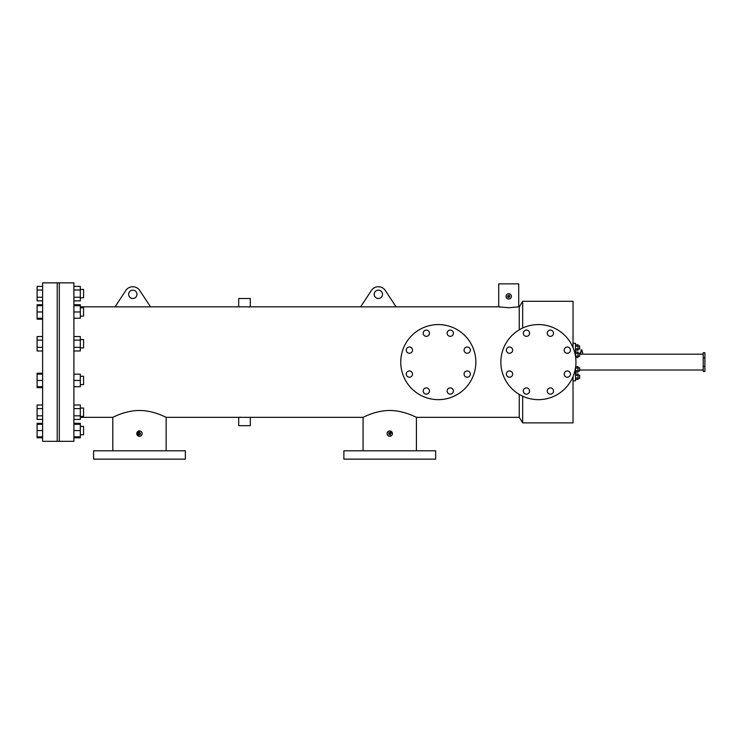 <?xml version="1.0" encoding="UTF-8"?>
<svg xmlns="http://www.w3.org/2000/svg" width="742" height="742" viewBox="0 0 742 742"><rect width="100%" height="100%" fill="white"/><g stroke="black" fill="none" stroke-linecap="round" stroke-linejoin="round"><path stroke-width="1.11" d="M570.44 350.141A3.126 3.126 0 0 1 567.315 353.275A3.126 3.126 0 0 1 564.189 350.141A3.126 3.126 0 0 1 567.315 347.015A3.126 3.126 0 0 1 570.44 350.141M570.44 374.089A3.126 3.126 0 0 1 567.315 377.214A3.126 3.126 0 0 1 564.189 374.089A3.126 3.126 0 0 1 567.315 370.963A3.126 3.126 0 0 1 570.44 374.089M553.513 391.015A3.126 3.126 0 0 1 550.388 394.15A3.126 3.126 0 0 1 547.253 391.015A3.126 3.126 0 0 1 550.388 387.89A3.126 3.126 0 0 1 553.513 391.015M529.565 391.015A3.126 3.126 0 0 1 526.44 394.15A3.126 3.126 0 0 1 523.314 391.015A3.126 3.126 0 0 1 526.44 387.89A3.126 3.126 0 0 1 529.565 391.015M512.639 374.089A3.126 3.126 0 0 1 509.513 377.214A3.126 3.126 0 0 1 506.378 374.089A3.126 3.126 0 0 1 509.513 370.963A3.126 3.126 0 0 1 512.639 374.089M512.639 350.141A3.126 3.126 0 0 1 509.513 353.275A3.126 3.126 0 0 1 506.378 350.141A3.126 3.126 0 0 1 509.513 347.015A3.126 3.126 0 0 1 512.639 350.141M529.565 333.214A3.126 3.126 0 0 1 526.44 336.339A3.126 3.126 0 0 1 523.314 333.214A3.126 3.126 0 0 1 526.44 330.088A3.126 3.126 0 0 1 529.565 333.214M553.513 333.214A3.126 3.126 0 0 1 550.388 336.339A3.126 3.126 0 0 1 547.253 333.214A3.126 3.126 0 0 1 550.388 330.088A3.126 3.126 0 0 1 553.513 333.214M500.869 362.115A37.545 37.545 0 0 1 538.414 324.569A37.545 37.545 0 0 1 575.95 362.115A37.545 37.545 0 0 1 538.414 399.66A37.545 37.545 0 0 1 500.869 362.115M470.335 350.141A3.126 3.126 0 0 1 467.2 353.275A3.126 3.126 0 0 1 464.075 350.141A3.126 3.126 0 0 1 467.2 347.015A3.126 3.126 0 0 1 470.335 350.141M470.335 374.089A3.126 3.126 0 0 1 467.2 377.214A3.126 3.126 0 0 1 464.075 374.089A3.126 3.126 0 0 1 467.2 370.963A3.126 3.126 0 0 1 470.335 374.089M453.399 391.015A3.126 3.126 0 0 1 450.273 394.15A3.126 3.126 0 0 1 447.148 391.015A3.126 3.126 0 0 1 450.273 387.89A3.126 3.126 0 0 1 453.399 391.015M429.46 391.015A3.126 3.126 0 0 1 426.325 394.15A3.126 3.126 0 0 1 423.2 391.015A3.126 3.126 0 0 1 426.325 387.89A3.126 3.126 0 0 1 429.46 391.015M412.524 374.089A3.126 3.126 0 0 1 409.398 377.214A3.126 3.126 0 0 1 406.273 374.089A3.126 3.126 0 0 1 409.398 370.963A3.126 3.126 0 0 1 412.524 374.089M412.524 350.141A3.126 3.126 0 0 1 409.398 353.275A3.126 3.126 0 0 1 406.273 350.141A3.126 3.126 0 0 1 409.398 347.015A3.126 3.126 0 0 1 412.524 350.141M429.46 333.214A3.126 3.126 0 0 1 426.325 336.339A3.126 3.126 0 0 1 423.2 333.214A3.126 3.126 0 0 1 426.325 330.088A3.126 3.126 0 0 1 429.46 333.214M453.399 333.214A3.126 3.126 0 0 1 450.273 336.339A3.126 3.126 0 0 1 447.148 333.214A3.126 3.126 0 0 1 450.273 330.088A3.126 3.126 0 0 1 453.399 333.214M400.763 362.115A37.545 37.545 0 0 1 438.299 324.569A37.545 37.545 0 0 1 475.845 362.115A37.545 37.545 0 0 1 438.299 399.66A37.545 37.545 0 0 1 400.763 362.115M435.637 459.14L343.871 459.14L343.871 450.793L435.637 450.793L435.637 459.14M185.361 459.14L93.594 459.14L93.594 450.793L185.361 450.793L185.361 459.14M374.191 294.314A4.174 4.174 0 0 0 378.364 298.488A4.174 4.174 0 0 0 382.529 294.314A4.174 4.174 0 0 0 378.364 290.15A4.174 4.174 0 0 0 374.191 294.314M128.635 294.324A4.174 4.174 0 0 0 132.799 298.488A4.174 4.174 0 0 0 136.973 294.324A4.174 4.174 0 0 0 132.799 290.15A4.174 4.174 0 0 0 128.635 294.324M508.715 297.403L507.686 296.373A1.03 1.03 0 0 0 508.715 297.403A1.03 1.03 0 0 0 509.745 296.373L508.715 297.403L507.686 296.373L508.715 297.403M389.559 434.617L388.725 433.606A1.03 1.03 0 0 0 389.754 434.636A1.03 1.03 0 0 0 390.784 433.606L389.754 434.636L390.32 434.469L388.725 433.606L389.355 432.66L390.32 432.753M140.442 434.005L139.273 434.636L138.429 433.606A1.039 1.039 0 0 0 139.477 434.654A1.039 1.039 0 0 0 140.516 433.606L139.663 434.636M140.053 432.744L140.516 433.606L139.477 432.567L138.606 433.031M509.568 295.808L509.745 296.373A1.03 1.03 0 0 0 508.715 295.353A1.03 1.03 0 0 0 507.686 296.373L508.715 295.353L507.862 295.808M511.386 296.373A2.671 2.671 0 0 0 508.715 293.702A2.671 2.671 0 0 0 506.044 296.373A2.671 2.671 0 0 0 508.715 299.045A2.671 2.671 0 0 0 511.386 296.373L511.331 296.893M508.715 293.702L510.607 294.491M506.1 295.854L506.656 294.685M389.754 430.944L392.425 433.606A2.671 2.671 0 0 0 389.754 430.944A2.671 2.671 0 0 0 387.083 433.606A2.671 2.671 0 0 0 389.754 436.277A2.671 2.671 0 0 0 392.425 433.606L392.305 434.385M387.138 433.087L388.493 431.26M388.734 431.148L389.225 430.991M142.112 433.087L142.158 433.606A2.68 2.68 0 0 0 139.477 430.926A2.68 2.68 0 0 0 136.788 433.606L139.997 430.981M240.343 417.199L238.701 417.347L238.701 425.685L250.323 425.685L250.323 417.347L166.143 417.347C166.31 417.607 153.919 410.447 139.477 410.484C124.944 410.465 112.645 417.616 112.803 417.347L80.312 417.347M249.618 306.91L248.681 306.984M238.701 306.836L238.701 298.497L250.323 298.497L250.323 306.836L150.505 306.836M73.894 441.323L73.894 282.86L59.295 282.86L59.295 441.323L59.295 282.86L42.609 282.86L42.609 441.323L57.208 441.323L57.208 282.86L57.208 441.323L73.894 441.323M573.037 376.621L573.037 422.884L522.674 422.884L519.261 417.347L519.261 394.401M519.261 329.828L519.261 306.836L522.674 301.298L522.674 328.038M522.674 422.884L522.674 396.2M573.037 347.608L573.037 301.298L522.674 301.298M164.501 416.568L166.143 417.347L166.143 450.793M141.954 434.636L140.507 436.092M414.778 416.568L416.42 417.347C416.587 417.607 404.195 410.447 389.754 410.484C375.22 410.465 362.921 417.616 363.079 417.347L250.323 417.347M391.637 435.498L389.235 436.231M500.377 307.114L498.735 306.836L498.735 283.861L518.704 283.861L518.704 306.836L508.715 307.745L498.735 306.836L396.098 306.836M509.244 298.998L507.936 298.933M519.261 306.836L518.704 306.836M360.621 306.845L396.098 306.845L385.089 290.15A8.338 8.338 0 0 0 371.631 290.15L360.621 306.845M360.631 306.836L250.323 306.836M115.038 306.845L150.505 306.845L139.505 290.159A8.338 8.338 0 0 0 126.047 290.159L115.038 306.845M115.038 306.836L80.312 306.836M519.261 417.347L416.42 417.347L416.42 450.793M239.675 306.928L238.989 306.863M507.695 298.84L507.231 298.59M507.018 298.442L506.044 296.373M388.734 436.073L387.528 435.09M387.129 434.135L387.083 433.606M139.477 436.296L136.788 433.606A2.68 2.68 0 0 0 139.477 436.296A2.68 2.68 0 0 0 142.158 433.606M140.498 433.411L140.516 433.597A1.039 1.039 0 0 0 139.477 432.567A1.039 1.039 0 0 0 138.429 433.606M390.607 433.04L389.754 432.586L390.784 433.606A1.03 1.03 0 0 0 389.754 432.586A1.03 1.03 0 0 0 388.725 433.606M509.745 296.373L509.29 295.52M580.513 354.175L582.591 354.175L581.552 354.24L582.591 354.175L582.591 352.005L580.513 352.005L580.513 354.175L579.678 354.175M581.032 352.005L581.032 349.918L582.071 349.918L582.071 352.005M573.037 380.85L575.504 380.85L575.504 367.893M575.504 356.345L575.504 343.323L573.037 343.323M703.231 354.175L582.591 354.175M703.231 370.008L579.678 370.008M703.231 366.39L704.9 366.39L704.9 371.473L703.231 371.473L703.231 357.792L704.9 357.792L704.9 352.71L703.231 352.71L703.231 357.792M704.9 366.39L704.9 357.792M83.568 297.783L80.312 297.792L83.568 297.783L83.568 289.445L80.312 289.445M42.609 319.19L37.1 319.19L37.1 318.225L42.609 318.225M37.1 318.225L37.1 304.739L42.609 304.739M42.609 387.658L37.1 387.658L37.1 373.207L42.609 373.207M42.609 437.789L37.1 437.789L37.1 423.339L42.609 423.339M83.568 434.729L80.312 434.729L83.568 434.738L83.568 426.39L80.312 426.39M37.1 424.303L42.609 424.303M37.1 436.825L42.609 436.825M37.1 430.564L42.609 430.564M80.312 408.044L83.568 408.044L83.568 416.383L80.312 416.383M42.609 419.443L37.1 419.443L37.1 404.993L42.609 404.993M37.1 415.835L42.609 415.835M37.1 408.61L42.609 408.61M80.312 376.259L83.568 376.259L83.568 384.606L80.312 384.606M37.1 386.703L42.609 386.703M37.1 380.442L42.609 380.442M37.1 374.191L42.609 374.191M80.312 339.567L83.568 339.567L83.568 347.905L80.312 347.905M42.609 347.358L37.1 347.358L37.1 350.975L42.609 350.975M37.1 347.358L37.1 340.133L42.609 340.133M37.1 340.133L37.1 336.525L42.609 336.525M80.312 307.791L83.568 307.791L83.568 316.129L80.312 316.129M37.1 311.974L42.609 311.974M37.1 305.713L42.609 305.713M42.609 297.236L37.1 297.236L37.1 300.844L42.609 300.844M37.1 297.236L37.1 290.011L42.609 290.011M37.1 290.011L37.1 286.393L42.609 286.393M73.894 305.713L80.312 305.713L80.312 304.739L73.894 304.739M73.894 423.339L80.312 423.339L80.312 437.789L73.894 437.789M80.312 430.564L73.894 430.564M80.312 424.303L73.894 424.303M80.312 436.825L73.894 436.825M73.894 404.993L80.312 404.993L80.312 408.61L73.894 408.61M80.312 408.61L80.312 415.835L73.894 415.835M80.312 415.835L80.312 419.443L73.894 419.443M73.894 380.442L80.312 380.442L80.312 374.191L73.894 374.191M80.312 380.442L80.312 386.703L73.894 386.703M73.894 340.133L80.312 340.133L80.312 336.525L73.894 336.525M80.312 340.133L80.312 347.358L73.894 347.358M80.312 347.358L80.312 350.975L73.894 350.975M80.312 305.713L80.312 311.974L73.894 311.974M80.312 311.974L80.312 318.225L73.894 318.225M73.894 290.011L80.312 290.011L80.312 286.393L73.894 286.393M80.312 290.011L80.312 297.236L73.894 297.236M80.312 297.236L80.312 300.844L73.894 300.844M575.504 344.78L578.009 344.78L578.009 350.196L575.504 350.196M578.009 346.134L575.504 346.134M578.009 348.842L575.504 348.842M578.009 345.92L579.678 345.92L579.678 349.046L578.009 349.046M575.681 366.669L578.009 366.669L578.009 372.122L575.504 372.122M575.504 373.987L578.009 373.987L578.009 379.403L575.504 379.403M578.009 375.341L575.504 375.341M578.009 378.049L575.504 378.049M578.009 368.023L575.504 368.023M578.009 370.731L575.504 370.731M578.009 372.085L575.504 372.085M575.504 352.06L578.009 352.06L578.009 357.477L575.662 357.477M578.009 353.415L575.504 353.415M578.009 356.123L575.504 356.123M579.678 370.935L578.009 370.972L579.678 370.935L579.678 367.809L578.009 367.809M578.009 375.127L579.678 375.127L579.678 378.262L578.009 378.262M578.009 353.201L579.678 353.201L579.678 356.336L578.009 356.336M363.079 450.793L363.079 417.347M112.803 450.793L112.803 417.347"/></g></svg>
